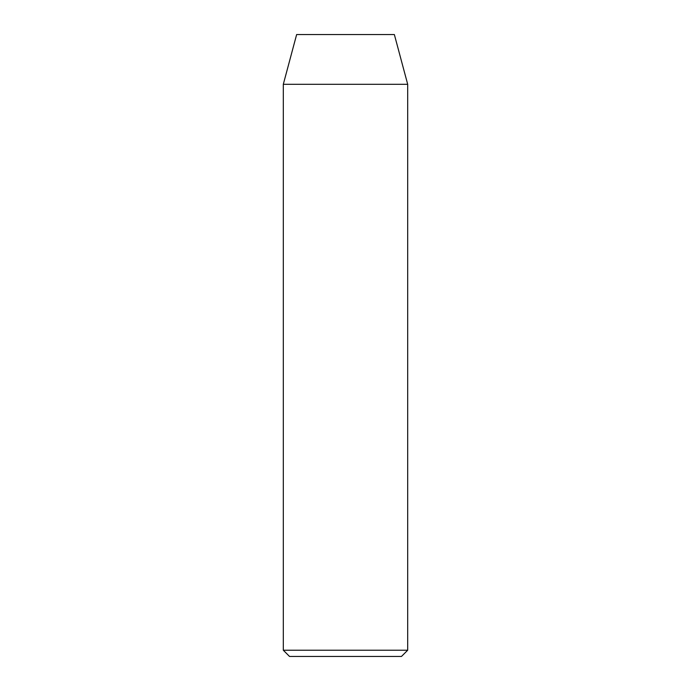 <?xml version="1.0" encoding="UTF-8"?>
<svg xmlns="http://www.w3.org/2000/svg" width="691" height="691" viewBox="0 0 691 691"><rect width="100%" height="100%" fill="white"/><g stroke="black" fill="none" stroke-linecap="round" stroke-linejoin="round"><path stroke-width="1.04" d="M401.471 656.45L289.529 656.45L283.31 650.231L407.69 650.231L401.471 656.45M283.31 84.302L407.69 84.302L394.362 34.55L296.638 34.55L283.31 84.302L283.31 650.231M407.69 84.302L407.69 650.231"/></g></svg>
